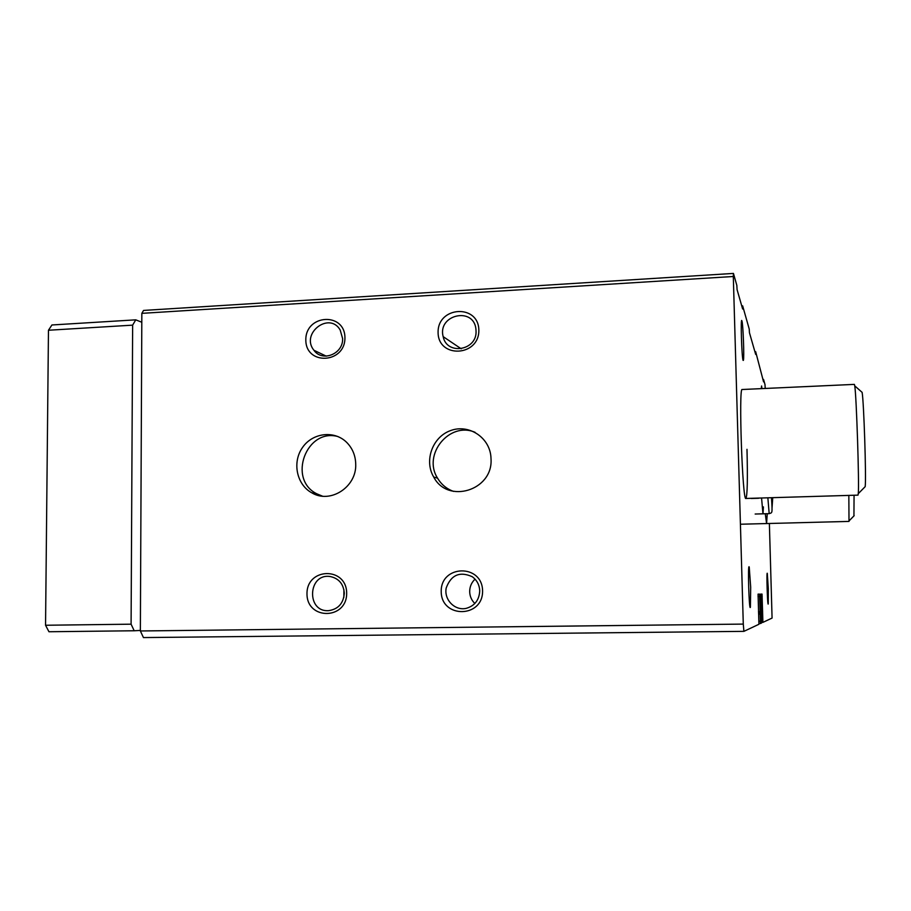 <?xml version="1.0" encoding="UTF-8"?>
<svg xmlns="http://www.w3.org/2000/svg" width="911" height="911" viewBox="0 0 911 911"><rect width="100%" height="100%" fill="white"/><g stroke="black" fill="none" stroke-linecap="round" stroke-linejoin="round"><path stroke-width="1.37" d="M769.374 523.483L772.072 618.068L762.906 622.384L762.029 594.086L760.651 594.097L761.505 620.698L761.471 623.067L760.48 623.534L759.569 594.109L758.066 594.12L758.92 624.274L743.9 631.357L143.448 637.575L140.362 630.97L141.843 313.35L143.539 310.435L733.446 273.425L736.84 285.382L737.079 289.63L742.636 309L742.647 305.857L749.241 329.076L749.434 332.674L755.674 354.39L755.663 351.692L763.566 381.868L763.543 379.443L764.989 384.522L765.229 388.45M491.04 459.19C492.953 490.494 447.665 504.273 433.704 477.022C423.922 460.613 432.52 436.916 450.546 430.596C468.425 423.809 489.207 437.007 490.892 456.513L491.04 459.19M355.723 464.177C356.736 487.009 330.283 504.113 311.79 492.817C296.599 484.606 292.055 462.241 302.475 447.552C312.598 432.645 334.542 430.072 346.84 442.541C352.557 448.417 355.529 455.637 355.723 464.177M482.579 590.875C483.115 618.148 441.243 618.637 441.209 591.581C440.605 564.581 482.318 563.658 482.579 590.875M478.844 330.158C479.368 356.634 438.123 358.763 438.089 332.458C437.508 306.244 478.605 303.716 478.844 330.158M346.67 593.175C347 619.89 306.836 620.357 306.984 593.847C306.608 567.394 346.624 566.517 346.67 593.175M344.939 337.73C345.258 363.683 305.675 365.721 305.823 339.94C305.447 314.238 344.893 311.813 344.939 337.73M743.9 631.357L743.285 624.092L140.362 630.97M743.285 624.092L733.309 276.5L141.843 313.35M763.543 379.443L762.871 379.477M755.663 351.692L754.912 351.726M742.647 305.857L741.748 305.914M763.418 506.892L762.974 513.815L761.562 497.998M768.292 588.688L768.235 603.913C767.495 607.056 766.379 570.275 767.301 573.383L768.292 588.688M761.289 388.633L761.585 385.979L761.949 388.61M750.687 587.208L750.402 607.17C749.07 612.42 747.589 561.905 749.229 567.097L750.687 587.208M743.08 360.369C741.713 357.431 740.472 316.026 741.884 320.82C743.069 323.12 744.378 357.989 743.387 360.392L743.08 360.369M746.986 449.328C747.737 479.118 747.384 495.504 745.904 498.465C742.488 502.2 738.491 386.253 742.169 389.509L854.381 384.385L854.746 385.865C856.442 395.476 859.346 484.14 858.276 493.648L858.003 495.128L745.904 498.465M767.244 513.702L766.584 523.552L765.274 513.758M760.48 623.534L758.977 623.557L760.48 623.534M762.906 622.384L761.528 622.407L762.906 622.384M733.309 276.5L733.446 273.425M342.604 338.573C343.401 353.878 322.335 362.419 313.953 350.291C300.231 333.654 329.349 311.072 340.202 330.033L342.604 338.573M344.301 593.243C343.47 603.31 338.323 609.106 328.86 610.621C306.096 612.636 307.77 572.905 330.249 576.538C338.858 578.405 343.538 583.974 344.301 593.243M343.857 597.343L343.914 589.668M476.043 331.035C477.159 350.564 446.754 355.643 443.179 336.66C437.166 314.591 474.039 306.278 475.941 329.395L476.043 331.035M479.721 590.943C479.209 600.042 474.722 605.849 466.25 608.354C454.885 611.019 443.805 599.689 446.208 587.959C451.093 574.898 459.759 571.14 472.194 576.686C476.954 580.159 479.471 584.919 479.721 590.943M474.847 603.492C471.545 600.269 469.825 596.318 469.677 591.638C469.712 586.684 471.499 582.516 475.041 579.145M322.483 496.165L316.766 493.796C287.318 479.277 306.358 427.828 337.958 436.551M453.53 491.393C446.663 488.922 441.334 484.504 437.565 478.173C422.294 454.555 449.567 421.11 475.109 432.338M740.415 524.235L849.006 521.411L848.836 495.402M853.937 515.899L854.062 495.254M140.374 630.435L134.202 630.765L131.093 624.183L45.55 625.253L48.465 330.249L51.927 324.976L135.75 319.841L141.797 322.243M131.093 624.183L132.642 325.147L48.465 330.249M132.642 325.147L135.75 319.841M134.202 630.765L48.955 631.744L45.55 625.253M864.607 487.226L865.188 486.645C866.338 478.047 863.833 400.999 862.113 392.356L861.499 391.81M762.746 620.163L761.482 620.175M762.553 613.354L761.277 613.365M762.564 612.203L761.095 612.226M762.621 612.181L761.095 612.203M762.632 611.042L761.049 611.065M762.2 596.341L760.617 596.363M762.029 594.086L760.651 594.097M760.309 621.222L758.943 621.245M760.093 614.139L758.726 614.162M760.116 612.944L758.533 612.966M760.173 612.932L758.533 612.955M760.195 611.736L758.487 611.759M759.74 596.454L758.032 596.477M759.569 594.109L758.066 594.12M758.419 498.101L759.649 498.055M767.859 497.816L769.18 513.645C772.289 512.438 772.517 514.59 771.492 497.702M313.953 350.291L326.252 356.144M443.179 336.66L461.217 348.799M311.79 492.817L316.766 493.796M433.704 477.022L437.565 478.173M854.165 515.672L849.12 520.83M862.113 392.356L854.746 385.865M865.188 486.645L858.276 493.648M751.176 498.488L758.556 498.271M755.162 514.032L769.18 513.645M772.038 507.86L772.744 497.668"/></g></svg>
